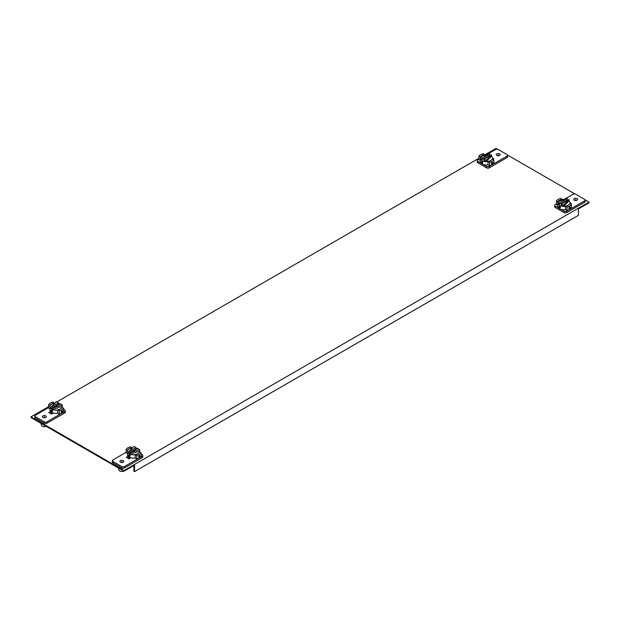 <?xml version="1.0" encoding="UTF-8"?>
<svg xmlns="http://www.w3.org/2000/svg" width="620" height="620" viewBox="0 0 620 620"><rect width="100%" height="100%" fill="white"/><g stroke="black" fill="none" stroke-linecap="round" stroke-linejoin="round"><path stroke-width="0.93" d="M589 202.074L589 202.794L578.46 208.878L578.46 215.318L134.54 471.618L134.54 465.171L124 471.254L31 417.562L31 416.849L124 470.541L589 202.074L585.102 199.826M51.879 412.439L50.631 413.61M129.518 457.258L128.131 458.358M129.154 457.049L127.511 458.002L129.154 457.049M497.418 149.203L496 148.382L485.065 154.698M478.911 158.247L56.939 401.868M55.227 402.861L54.785 403.116M48.631 406.674L31 416.849M574.918 193.944L507.602 155.085M51.654 412.308L50.011 413.253L51.654 412.308M124 471.254L124 470.541M134.54 471.618L133.92 471.262L133.92 465.527M558.543 207.933L555.233 206.018A1.782 1.031 180 0 1 554.714 205.297L554.714 206.724A1.782 1.031 0 0 0 555.233 207.452L564.185 212.621A1.782 1.031 0 0 0 566.703 212.621L584.644 202.26A1.782 1.031 0 0 0 585.171 201.539L585.171 200.105A1.782 1.031 180 0 1 584.644 200.833L566.703 211.188A1.782 1.031 180 0 1 564.185 211.188L560.883 209.281M564.254 199.361L573.175 194.207A1.782 1.031 180 0 1 575.693 194.207L584.644 199.376A1.782 1.031 180 0 1 585.171 200.105M567.029 210.513A8.114 4.681 0 0 0 569.625 209.506A8.114 4.681 0 0 0 571.369 208.002L571.369 204.53A8.114 4.681 180 0 1 569.625 206.034A8.114 4.681 180 0 1 567.029 207.041L565.479 206.142L565.479 209.614L567.029 210.513L567.029 207.041M557.752 205.158L556.411 204.383L556.411 200.911A8.114 4.681 180 0 1 558.155 199.408A8.114 4.681 180 0 1 560.751 198.4L562.301 199.477M554.714 205.297A1.782 1.031 180 0 1 555.233 204.569L556.411 203.887M577.034 200.183A1.93 1.116 0 0 0 577.6 199.392A1.93 1.116 0 0 0 576.406 198.361A1.93 1.116 0 0 0 574.306 198.601A1.93 1.116 0 0 0 573.74 199.392A1.93 1.116 0 0 0 574.934 200.423A1.93 1.116 0 0 0 577.034 200.183M570.423 203.988L571.229 203.523L570.028 202.825M562.301 199.299A6.138 3.542 0 0 0 559.55 200.213A6.138 3.542 0 0 0 558.077 201.578M565.479 206.321A6.138 3.542 180 0 1 563.518 206.437A6.138 3.542 180 0 1 559.55 205.406A6.138 3.542 180 0 1 557.768 203.12L557.768 201.686L567.269 198.508L559.767 202.841L556.411 200.911M568.726 208.413L569.625 207.003L570.4 207.444L569.625 208.932L568.726 208.413L569.625 208.932M569.625 207.003L570.4 207.444M565.479 206.142A6.138 3.542 0 0 0 568.23 205.228A6.138 3.542 0 0 0 569.819 203.639L571.369 204.53M567.269 198.508L567.269 199.942L559.767 204.274L557.768 203.12A6.138 3.542 180 0 1 557.752 202.903L557.752 206.197A6.138 3.542 0 0 0 559.55 208.7A6.138 3.542 0 0 0 565.479 209.614M560.472 207.599L559.55 206.197L558.798 206.631L559.55 208.126L560.472 207.599L559.55 208.126M569.013 199.516L563.518 205.003L561.511 203.848L569.013 199.516L569.013 200.95A6.138 3.542 180 0 1 570.028 202.903A6.138 3.542 180 0 1 569.881 203.67M563.518 205.003L563.518 206.437L561.511 205.282L561.511 203.848M567.269 199.942A6.138 3.542 180 0 1 567.85 200.19M563.518 206.437L569.013 200.95M559.55 206.197L558.798 206.631M558.232 201.531A6.138 3.542 180 0 1 564.65 199.384M559.767 202.841L559.767 204.274M481.043 163.184L477.733 161.278A1.782 1.031 180 0 1 477.214 160.549L477.214 161.983A1.782 1.031 0 0 0 477.733 162.711L486.685 167.881A1.782 1.031 0 0 0 489.203 167.881L507.144 157.519A1.782 1.031 0 0 0 507.671 156.79L507.671 155.357A1.782 1.031 180 0 1 507.144 156.085L492.125 164.757A8.114 4.681 0 0 0 493.869 163.262L493.869 159.79A8.114 4.681 180 0 1 492.125 161.285A8.114 4.681 180 0 1 489.529 162.293L489.529 165.765A8.114 4.681 0 0 0 492.125 164.757L489.203 166.447A1.782 1.031 180 0 1 486.685 166.447L483.383 164.54M486.754 154.62L495.675 149.467A1.782 1.031 180 0 1 498.193 149.467L507.144 154.636A1.782 1.031 180 0 1 507.671 155.357M489.529 162.293L487.979 161.401L487.979 164.874L489.529 165.765M484.801 154.737L483.251 153.659A8.114 4.681 180 0 0 480.655 154.667A8.114 4.681 180 0 0 478.911 156.162L478.911 159.635L480.252 160.41M478.911 159.146L477.733 159.821A1.782 1.031 180 0 0 477.214 160.549M499.534 155.434A1.93 1.116 0 0 0 500.1 154.651A1.93 1.116 0 0 0 498.906 153.62A1.93 1.116 0 0 0 496.806 153.861A1.93 1.116 0 0 0 496.24 154.651A1.93 1.116 0 0 0 497.434 155.674A1.93 1.116 0 0 0 499.534 155.434M492.528 158.084L493.729 158.782L492.923 159.247M484.801 154.55A6.138 3.542 0 0 0 482.05 155.473A6.138 3.542 0 0 0 480.578 156.837M478.911 156.162L480.268 156.945L489.769 153.768L489.769 155.194A6.138 3.542 180 0 1 490.35 155.45M491.226 163.672L492.125 162.254L492.9 162.703L492.125 164.184L491.226 163.672L492.125 164.184M492.125 162.254L492.9 162.703M487.979 161.401A6.138 3.542 0 0 0 490.73 160.479A6.138 3.542 0 0 0 492.319 158.891L493.869 159.79M487.979 161.58A6.138 3.542 180 0 1 486.018 161.696A6.138 3.542 180 0 1 482.05 160.665A6.138 3.542 180 0 1 480.268 158.371A6.138 3.542 180 0 1 480.252 158.154L480.252 161.448A6.138 3.542 0 0 0 482.05 163.951A6.138 3.542 0 0 0 487.979 164.874M482.05 161.448L482.972 162.851L482.05 163.386L481.298 161.882L482.05 161.448L481.298 161.882M482.972 162.851L482.05 163.386M491.513 156.209L491.513 154.775L484.011 159.108L484.011 160.541L486.018 161.696L491.513 156.209A6.138 3.542 180 0 1 492.528 158.154A6.138 3.542 180 0 1 492.381 158.929M482.267 159.526L482.267 158.1L480.268 156.938L480.268 158.371L482.267 159.526L489.769 155.194M486.018 161.696L486.018 160.262L491.513 154.775M484.011 159.108L486.018 160.262M480.732 156.783A6.138 3.542 180 0 1 487.15 154.636M482.267 158.1L489.769 153.768M112.329 460.699L112.329 462.132A1.782 1.031 0 0 0 112.856 462.861L121.807 468.03A1.782 1.031 0 0 0 124.325 468.03L142.267 457.668A1.782 1.031 0 0 0 142.786 456.94L142.786 455.514A1.782 1.031 180 0 1 142.267 456.235L139.345 457.924A8.114 4.681 0 0 0 141.089 456.429L141.089 452.957A8.114 4.681 180 0 1 139.345 454.452A8.114 4.681 180 0 1 136.749 455.46L135.199 454.561L135.199 458.033L136.749 458.932A8.114 4.681 0 0 0 139.345 457.924L124.325 466.596A1.782 1.031 180 0 1 121.807 466.596L112.856 461.427A1.782 1.031 180 0 1 112.329 460.699A1.782 1.031 180 0 1 112.856 459.978L126.131 452.305M127.472 453.577L126.131 452.802L126.131 449.329A8.114 4.681 180 0 1 127.875 447.834A8.114 4.681 180 0 1 130.471 446.826L132.021 447.896M141.089 454.104L142.267 454.786A1.782 1.031 180 0 1 142.786 455.514M120.466 460.629A1.93 1.116 0 0 0 119.9 461.412A1.93 1.116 0 0 0 121.094 462.443A1.93 1.116 0 0 0 123.194 462.202A1.93 1.116 0 0 0 123.76 461.412A1.93 1.116 0 0 0 122.566 460.389A1.93 1.116 0 0 0 120.466 460.629M128.131 456.212L126.271 457.281L128.983 458.854L130.843 457.777M136.749 458.932L136.749 455.46M139.345 455.421L138.446 456.832L139.345 457.351L140.12 455.863L139.345 455.421L140.12 455.863M139.345 457.351L138.446 456.832M135.199 454.561A6.138 3.542 0 0 0 137.95 453.646A6.138 3.542 0 0 0 139.539 452.058L141.089 452.957M127.681 450.399L126.131 449.329M132.021 447.718A6.138 3.542 0 0 0 129.27 448.632A6.138 3.542 0 0 0 127.681 450.221M118.459 468.061L119.017 470.084A2.852 1.643 0 0 0 119.815 470.991A2.852 1.643 0 0 0 123.682 471.076M135.199 454.739A6.138 3.542 180 0 1 130.231 454.282A6.138 3.542 180 0 1 129.27 453.825A6.138 3.542 180 0 1 128.487 453.267A6.138 3.542 180 0 1 127.472 451.321L127.472 454.615A6.138 3.542 0 0 0 129.27 457.118A6.138 3.542 0 0 0 135.199 458.033M128.518 455.049L129.27 456.545L130.192 456.018L129.27 454.615L128.518 455.049L129.27 454.615M127.472 451.321A6.138 3.542 180 0 1 132.502 447.834M135.989 448.051A6.138 3.542 180 0 1 137.57 448.609M135.989 447.508L135.989 448.942L128.487 453.267L128.487 451.841L133.982 446.354L135.989 447.508L128.487 451.841M129.27 456.545L130.192 456.018M130.231 452.848L137.733 448.516L139.733 449.671L130.231 452.848L130.231 454.282L139.733 451.104A6.138 3.542 180 0 1 139.748 451.321A6.138 3.542 180 0 1 139.601 452.096M139.733 449.671L139.733 451.104M129.301 457.684A4.317 2.496 0 0 0 129.611 458.49M34.828 415.958L34.828 417.392A1.782 1.031 0 0 0 35.355 418.113L44.307 423.282A1.782 1.031 0 0 0 46.826 423.282L64.767 412.928A1.782 1.031 0 0 0 65.286 412.199L65.286 410.765A1.782 1.031 180 0 1 64.767 411.494L61.845 413.183A8.114 4.681 0 0 0 63.589 411.68L63.589 408.208A8.114 4.681 180 0 1 61.845 409.712A8.114 4.681 180 0 1 59.249 410.711L59.249 414.183A8.114 4.681 0 0 0 61.845 413.183L46.826 421.856A1.782 1.031 180 0 1 44.307 421.856L35.355 416.686A1.782 1.031 180 0 1 34.828 415.958A1.782 1.031 180 0 1 35.355 415.229L48.631 407.565M54.521 403.155L52.971 402.078A8.114 4.681 180 0 0 50.375 403.085A8.114 4.681 180 0 0 48.631 404.581L48.631 408.061L49.972 408.828M59.249 410.711L57.699 409.82L57.699 413.292L59.249 414.183M63.589 409.363L64.767 410.037A1.782 1.031 180 0 1 65.286 410.765M42.966 415.881A1.93 1.116 0 0 0 42.4 416.671A1.93 1.116 0 0 0 43.594 417.702A1.93 1.116 0 0 0 45.694 417.462A1.93 1.116 0 0 0 46.26 416.671A1.93 1.116 0 0 0 45.066 415.64A1.93 1.116 0 0 0 42.966 415.881M53.343 413.036L51.483 414.106L48.771 412.54L50.631 411.463M60.946 412.091L61.845 410.673L62.62 411.122L61.845 412.61L60.946 412.091L61.845 412.61M61.845 410.673L62.62 411.122M57.699 409.82A6.138 3.542 0 0 0 60.45 408.906A6.138 3.542 0 0 0 62.039 407.317L63.589 408.208M50.181 405.658L50.181 405.48A6.138 3.542 0 0 1 51.77 403.891A6.138 3.542 0 0 1 54.521 402.977M48.631 404.581L50.181 405.48M40.959 423.313L41.517 425.343A2.852 1.643 0 0 0 42.315 426.242A2.852 1.643 0 0 0 46.182 426.335M57.699 409.998A6.138 3.542 180 0 1 52.731 409.533A6.138 3.542 180 0 1 51.77 409.084A6.138 3.542 180 0 1 50.987 408.526A6.138 3.542 180 0 1 49.972 406.573L49.972 409.867A6.138 3.542 0 0 0 51.77 412.378A6.138 3.542 0 0 0 57.699 413.292M51.77 411.804L51.018 410.308L51.77 409.867L52.692 411.269L51.77 411.804L52.692 411.269M51.018 410.308L51.77 409.867M49.972 406.573A6.138 3.542 180 0 1 55.002 403.093M58.489 403.31A6.138 3.542 180 0 1 60.07 403.868M50.987 407.092L50.987 408.526L58.489 404.193L58.489 402.76L56.482 401.605L50.987 407.092L58.489 402.76M62.233 406.356L62.233 404.93L52.731 408.1L52.731 409.533L62.233 406.356A6.138 3.542 180 0 1 62.248 406.573A6.138 3.542 180 0 1 62.101 407.348M62.233 404.93L60.233 403.775L52.731 408.1M51.801 412.936A4.317 2.496 0 0 0 52.111 413.749M575.67 200.508L575.67 199.392M559.55 207.158L560.186 206.793M498.17 155.76L498.17 154.651M482.05 162.417L482.686 162.053M121.83 462.528L121.83 461.412M129.906 455.212L129.27 455.576M44.33 417.787L44.33 416.671M52.406 410.471L51.77 410.835M584.644 202.26L584.644 200.833M566.703 211.188L566.703 212.621M555.233 206.018L555.233 207.452M564.185 212.621L564.185 211.188M507.144 157.519L507.144 156.085M489.203 166.447L489.203 167.881M477.733 161.278L477.733 162.711M486.685 167.881L486.685 166.447M112.856 461.427L112.856 462.861M142.267 457.668L142.267 456.235M124.325 466.596L124.325 468.03M121.807 468.03L121.807 466.596M35.355 416.686L35.355 418.113M64.767 412.928L64.767 411.494M46.826 421.856L46.826 423.282M44.307 423.282L44.307 421.856M570.028 203.755L570.028 202.903M492.528 159.014L492.528 158.154M139.748 452.182L139.748 451.321M62.248 407.433L62.248 406.573"/></g></svg>
